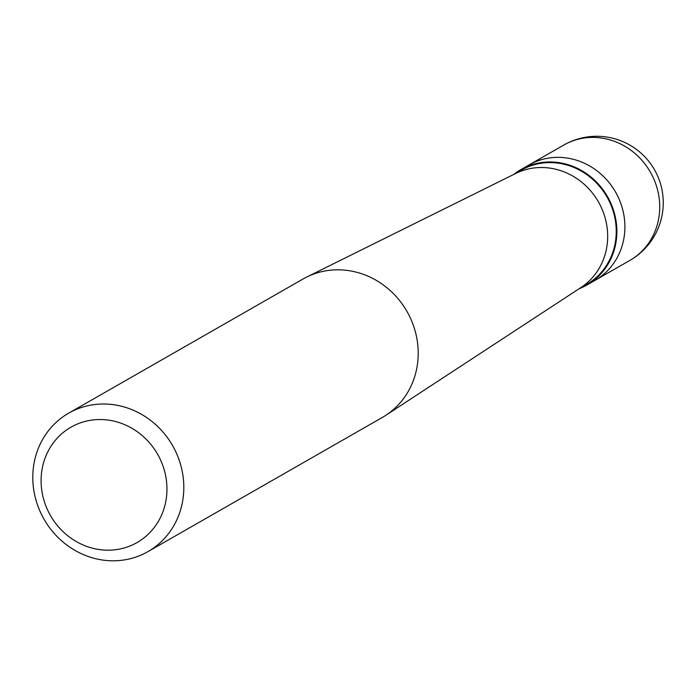<?xml version="1.0" encoding="UTF-8"?>
<svg xmlns="http://www.w3.org/2000/svg" width="697" height="697" viewBox="0 0 697 697"><rect width="100%" height="100%" fill="white"/><g stroke="black" fill="none" stroke-linecap="round" stroke-linejoin="round"><path stroke-width="1.05" d="M629.818 260.443A66.476 66.476 0 0 0 606.913 137.056A66.476 66.476 0 0 0 563.76 145.063A66.476 61.719 60.2 0 1 602.103 138.137A66.476 61.719 -119.8 0 1 658.003 191.701A66.476 61.719 -119.8 0 1 629.818 260.443L595.003 280.377A66.476 61.719 -119.8 0 0 623.188 211.627A66.476 61.719 -119.8 0 0 567.288 158.071A66.476 61.719 60.2 0 0 528.945 164.997A66.476 61.719 60.2 0 1 567.288 158.071A66.476 61.719 -119.8 0 1 623.188 211.627A66.476 61.719 -119.8 0 1 595.003 280.377L586.97 284.977A66.476 61.719 -119.8 0 0 615.155 216.227A66.476 61.719 -119.8 0 0 559.255 162.671A66.476 61.719 60.2 0 0 520.912 169.598A66.476 61.719 60.2 0 0 513.802 174.407M579.224 288.671A66.476 61.719 -119.8 0 0 586.97 284.977M579.538 288.462L586.639 284.402A65.814 61.109 -119.8 0 0 614.545 216.34A65.814 61.109 -119.8 0 0 559.203 163.316A65.814 61.109 60.2 0 0 521.243 170.173L514.142 174.233M385.833 415.299L580.958 287.53A65.814 61.109 -119.8 0 0 605.545 219.477A65.814 61.109 -119.8 0 0 550.63 168.221A65.814 61.109 60.2 0 0 515.667 173.483L306.689 277.058A79.772 74.065 60.2 0 1 349.066 270.68A79.772 74.065 -119.8 0 1 415.639 332.817A79.772 74.065 -119.8 0 1 385.833 415.299A79.772 74.065 -119.8 0 1 382.331 417.451L147.938 551.632A79.772 74.065 -119.8 0 0 181.76 469.142A79.772 74.065 -119.8 0 0 114.683 404.87A79.772 74.065 60.2 0 0 68.672 413.173A79.772 74.065 60.2 0 0 34.85 495.672A79.772 74.065 60.2 0 0 101.936 559.944A79.772 74.065 -119.8 0 0 147.938 551.632M98.713 549.48A66.476 61.719 -119.8 0 0 166.731 494.522A66.476 61.719 -119.8 0 0 109.333 420.247A66.476 61.719 60.2 0 0 41.315 475.197A66.476 61.719 60.2 0 0 98.713 549.48M68.672 413.173L303.056 278.992A79.772 74.065 60.2 0 1 306.689 277.058M563.76 145.063L520.912 169.598"/></g></svg>
